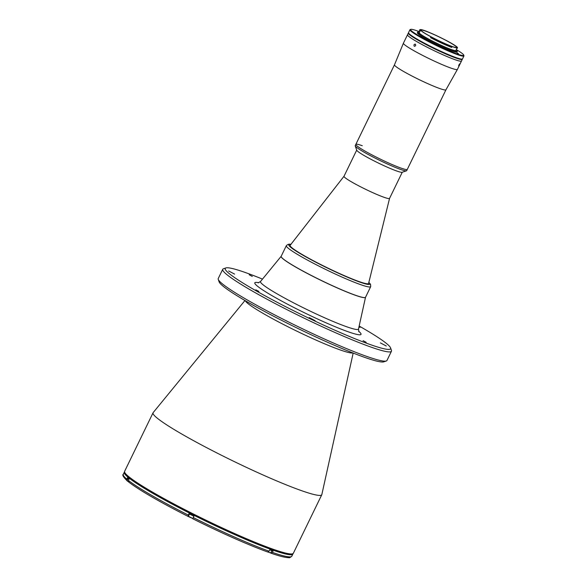<?xml version="1.0" encoding="UTF-8"?>
<svg xmlns="http://www.w3.org/2000/svg" width="587" height="587" viewBox="0 0 587 587"><rect width="100%" height="100%" fill="white"/><g stroke="black" fill="none" stroke-linecap="round" stroke-linejoin="round"><path stroke-width="0.88" d="M290.947 244.515C289.435 243.788 287.887 244.177 286.324 245.682A46.894 4.197 -154.1 0 0 319.996 266.645A46.894 4.197 -154.1 0 0 367.99 286.801A46.894 4.197 -154.1 0 0 370.69 286.647L365.54 297.257A46.894 4.197 -154.1 0 1 362.839 297.404A46.894 4.197 -154.1 0 1 314.845 277.247A46.894 4.197 -154.1 0 1 281.173 256.292L260.547 281.481A54.452 4.879 -154.1 0 0 277.005 293.801A54.452 4.879 -154.1 0 0 346.213 326.599A54.452 4.879 -154.1 0 0 358.496 329.036L358.892 331.78M344.004 176.269L290.154 245.322A43.614 3.904 25.9 0 0 290.117 245.388A43.614 3.904 25.9 0 0 314.647 261.391A43.614 3.904 25.9 0 0 358.767 281.452A43.614 3.904 25.9 0 0 368.577 283.484L368.548 283.536A43.614 3.904 -154.1 0 1 366.039 283.675A43.614 3.904 -154.1 0 1 321.272 264.862A43.614 3.904 -154.1 0 1 290.103 245.41M459.379 64.878C458.601 66.25 458.462 66.265 458.953 64.908C459.775 63.55 459.914 63.543 459.379 64.878C458.601 66.25 458.462 66.265 458.953 64.908C459.775 63.55 459.914 63.543 459.379 64.878M462.314 59.309L461.499 60.989A30.01 2.686 -154.1 0 1 454.749 59.588A30.01 2.686 -154.1 0 1 424.386 45.786A30.01 2.686 -154.1 0 1 407.503 34.772L403.423 43.174A30.01 2.686 -154.1 0 1 403.423 43.174A30.01 2.686 -154.1 0 0 420.373 54.224A30.01 2.686 -154.1 0 0 450.669 67.989A30.01 2.686 -154.1 0 0 457.412 69.405A30.01 2.686 -154.1 0 0 457.42 69.391L461.499 60.989A30.01 2.686 -154.1 0 1 423.711 45.426A30.01 2.686 -154.1 0 1 407.503 34.772L408.317 33.085A30.01 2.686 25.9 0 0 424.526 43.746A30.01 2.686 25.9 0 0 462.314 59.309A30.01 2.686 25.9 0 0 462.314 59.045M355.839 144.387L394.486 64.797A28.609 2.561 25.9 0 0 394.479 64.805A28.609 2.561 25.9 0 0 403.159 71.218A28.609 2.561 25.9 0 0 439.516 88.454A28.609 2.561 25.9 0 0 445.944 89.796A28.609 2.561 25.9 0 0 445.951 89.782L407.305 169.372A28.609 2.561 -154.1 0 1 391.639 164.338A28.609 2.561 -154.1 0 1 364.512 150.808A28.609 2.561 -154.1 0 1 355.839 144.387A28.609 2.561 25.9 0 0 371.931 154.88A28.609 2.561 25.9 0 0 400.87 168.043A28.609 2.561 25.9 0 0 407.305 169.372L406.688 170.634A28.609 2.561 25.9 0 1 406.483 170.795A28.609 2.561 25.9 0 1 400.253 169.305A28.609 2.561 25.9 0 1 372.4 156.707A28.609 2.561 25.9 0 1 355.23 145.906A28.609 2.561 25.9 0 1 355.23 145.642L355.839 144.387A28.609 2.561 25.9 0 1 362.274 145.715M415.611 45.669C414.415 46.718 413.886 46.41 414.026 44.759C415.2 43.702 415.728 44.003 415.611 45.669M344.019 176.247A25.322 2.267 25.9 0 0 343.997 176.291A25.322 2.267 25.9 0 0 358.239 185.58A25.322 2.267 25.9 0 0 383.861 197.232A25.322 2.267 25.9 0 0 389.555 198.406L402.264 172.233M355.23 145.906L356.757 150.25A25.322 2.267 25.9 0 0 371.96 159.818A25.322 2.267 25.9 0 0 396.614 170.964A25.322 2.267 25.9 0 0 402.132 172.277L406.483 170.795M368.577 283.484A43.614 3.904 25.9 0 0 368.599 283.418L389.563 198.391M420.475 30.531A20.354 1.82 25.9 0 0 420.233 30.671L419.25 32.689A20.354 1.82 25.9 0 0 430.242 39.916A20.354 1.82 25.9 0 0 455.864 50.467L457.214 47.694A20.354 1.82 25.9 0 0 456.994 47.18L457.302 47.268A20.772 1.864 25.9 0 0 445.768 40.18L445.247 39.953A20.354 1.82 25.9 0 0 427.578 31.764L427.02 31.493A20.772 1.864 25.9 0 0 420.365 29.614A20.772 1.864 25.9 0 0 420.233 29.952L420.644 30.194A20.354 1.82 25.9 0 0 430.924 36.79L431.137 36.952A20.772 1.864 25.9 0 0 431.438 37.106A20.772 1.864 25.9 0 0 451.777 46.49L451.807 46.446A20.354 1.82 25.9 0 0 457.214 47.694M430.924 36.79L430.557 37.546A20.354 1.82 25.9 0 0 430.638 37.583M420.644 30.194L420.277 30.95A20.354 1.82 25.9 0 1 420.233 30.671M431.827 37.194A19.694 1.761 25.9 0 0 456.62 47.408A19.694 1.761 25.9 0 0 445.988 40.408A19.694 1.761 25.9 0 0 421.187 30.201A19.694 1.761 25.9 0 0 431.827 37.194M457.229 47.606A21.242 1.9 -154.1 0 1 457.508 47.885L457.346 48.215A21.242 1.9 25.9 0 0 457.082 47.958M451.777 46.49L451.858 47.085A21.242 1.9 -154.1 0 1 431.063 37.487A21.242 1.9 -154.1 0 1 430.763 37.326L431.137 36.952M419.58 32.014A21.99 1.966 25.9 0 0 417.775 31.969L417.364 32.806A21.99 1.966 25.9 0 0 429.244 40.62A21.99 1.966 25.9 0 0 456.935 52.023L457.346 51.179A21.99 1.966 25.9 0 0 456.194 49.792M417.775 31.969A21.99 1.966 25.9 0 0 429.655 39.784A21.99 1.966 25.9 0 0 457.346 51.179M419.683 31.801A29.541 2.649 25.9 0 0 410.79 29.35A29.541 2.649 25.9 0 0 426.529 40.004A29.541 2.649 25.9 0 0 463.723 55.053A29.541 2.649 25.9 0 0 456.297 49.579M463.723 55.053L463.943 55.677A30.01 2.686 -154.1 0 1 463.943 55.948A30.01 2.686 -154.1 0 1 426.162 40.386A30.01 2.686 -154.1 0 1 409.953 29.724A30.01 2.686 -154.1 0 1 410.166 29.563L410.79 29.35M409.953 29.724L408.523 32.667A30.01 2.686 25.9 0 0 424.731 43.328A30.01 2.686 25.9 0 0 462.519 58.883L463.943 55.948M457.09 53.079L458.447 53.637L457.163 52.881M430.763 37.326L430.594 37.663A21.242 1.9 25.9 0 0 451.697 47.422L451.858 47.085M419.595 29.944L419.426 30.282A21.242 1.9 25.9 0 0 419.448 30.509L419.61 30.172A21.242 1.9 -154.1 0 1 419.595 29.944A21.242 1.9 -154.1 0 1 419.742 29.827L420.365 29.614M420.637 30.208A21.242 1.9 25.9 0 0 419.72 30.135M420.233 29.952L419.61 30.172M457.508 47.885L457.302 47.268M386.297 346L380.391 342.896L386.297 346M315.109 320.678L309.202 317.574L315.109 320.678M234.58 274.092L228.673 270.989L234.58 274.092M258.896 291.445L255.8 289.817L258.896 291.445M252.293 276.411L249.196 274.782L252.293 276.411M366.178 342.287L363.082 340.658L366.178 342.287M358.943 327.01L360.014 327.355L359.017 326.688M262.492 279.104A91.91 8.233 25.9 0 0 245.902 272.72A91.91 8.233 25.9 0 0 225.885 267.936A91.91 8.233 25.9 0 0 273.505 300.361A91.91 8.233 25.9 0 0 369.913 344.452A91.91 8.233 25.9 0 0 390.575 347.9A91.91 8.233 25.9 0 0 359.156 326.042M225.885 267.936L223.398 268.787A93.788 8.401 25.9 0 0 222.722 269.301A93.788 8.401 25.9 0 0 275.479 303.721A93.788 8.401 25.9 0 0 370.36 346.866A93.788 8.401 25.9 0 0 391.456 351.231A93.788 8.401 25.9 0 0 391.448 350.388L390.575 347.9M222.722 269.301L218.239 278.539A93.788 8.401 25.9 0 0 218.247 279.39A93.788 8.401 25.9 0 0 274.547 314.823A93.788 8.401 25.9 0 0 365.87 356.104A93.788 8.401 25.9 0 0 386.297 360.99A93.788 8.401 25.9 0 0 386.972 360.477L391.456 351.231M218.247 279.39L219.12 281.87A91.91 8.233 25.9 0 0 274.29 316.591A91.91 8.233 25.9 0 0 363.793 357.057A91.91 8.233 25.9 0 0 383.81 361.841L386.297 360.99M281.158 256.321A46.894 4.197 25.9 0 0 295.356 266.887A46.894 4.197 25.9 0 0 340.005 289.142A46.894 4.197 25.9 0 0 365.518 297.286L358.496 329.036M244.962 300.515L153.141 412.646A93.788 8.401 25.9 0 0 153.046 412.8A93.788 8.401 25.9 0 0 181.478 433.866A93.788 8.401 25.9 0 0 270.431 478.229A93.788 8.401 25.9 0 0 321.779 494.738A93.788 8.401 25.9 0 0 321.837 494.562L353.176 353.058M153.2 493.462A92.849 8.313 25.9 0 0 239.936 536.804A92.849 8.313 25.9 0 0 291.922 553.952M269.051 551.208L267.628 551.985C246.878 544.31 221.959 533.26 192.874 518.813L193.255 517.573A93.693 8.394 25.9 0 0 269.051 551.208L269.704 549.865A93.693 8.394 25.9 0 0 271.414 550.474A93.693 8.394 25.9 0 0 273.058 551.054L272.405 552.404A93.693 8.394 25.9 0 0 291.834 556.183C290.205 557.54 289.237 558.024 288.921 557.65C285.686 557.723 279.705 556.234 270.989 553.181L272.405 552.404M124.444 472.021A93.693 8.394 25.9 0 0 124.29 472.234A93.693 8.394 25.9 0 0 176.988 506.618A93.693 8.394 25.9 0 0 271.781 549.718A93.693 8.394 25.9 0 0 292.854 554.084A93.693 8.394 25.9 0 0 292.928 553.834M193.255 517.573L193.908 516.23A93.693 8.394 25.9 0 1 188.941 513.728L187.928 516.318A92.284 8.269 25.9 0 1 128.986 482.228L128.399 480.43L129.052 479.087A93.693 8.394 25.9 0 1 127.445 477.781L126.792 479.124L127.379 480.922M128.736 482.074C139.787 490.424 159.51 501.841 187.913 516.318L192.866 518.57M128.48 481.802L127.1 480.87M128.392 481.663L127.027 480.76L128.179 478.39M192.881 518.519L188.405 516.259L189.498 514.007M270.585 552.991L268.032 552.029M271.854 550.635L270.71 552.976L268.171 552M368.834 282.479A45.016 4.036 -154.1 0 1 367.227 284.299A45.016 4.036 -154.1 0 1 315.909 262.264A45.016 4.036 -154.1 0 1 290.741 244.566M258.779 282.729A59.016 5.283 25.9 0 0 279.801 300.052A59.016 5.283 25.9 0 0 347.717 331.611A59.016 5.283 25.9 0 0 358.613 331.2M245.307 300.713A60.021 5.378 25.9 0 0 263.482 313.627A60.021 5.378 25.9 0 0 339.763 349.779A60.021 5.378 25.9 0 0 352.809 352.919M293.346 553.284C291.849 554.554 290.242 554.913 288.518 554.348C281.224 553.248 267.716 548.552 247.993 540.26C218.093 527.713 178.426 508.122 153.141 493.432C139.787 485.698 131.011 479.836 126.799 475.844C123.292 471.933 124.811 473.21 124.613 471.354A93.788 8.401 25.9 0 0 153.046 492.42A93.788 8.401 25.9 0 0 241.998 536.782A93.788 8.401 25.9 0 0 293.346 553.284L321.779 494.738M127.085 480.738C123.314 476.989 122.037 474.854 123.27 474.333A93.693 8.394 25.9 0 0 126.792 479.124M128.399 480.43A93.693 8.394 25.9 0 0 188.288 515.078M189.315 513.918L188.156 516.303M192.896 518.82A92.284 8.269 25.9 0 0 267.489 551.919M370.69 286.647L370.544 284.313L368.856 282.384M286.324 245.682L281.173 256.292M445.944 89.796L457.412 69.405M394.479 64.805L403.416 43.189M343.997 176.291L356.705 150.111M124.613 471.354L153.046 412.8M258.155 282.861L260.547 281.481M123.27 474.333L124.29 472.234M291.834 556.183L292.854 554.084"/></g></svg>
